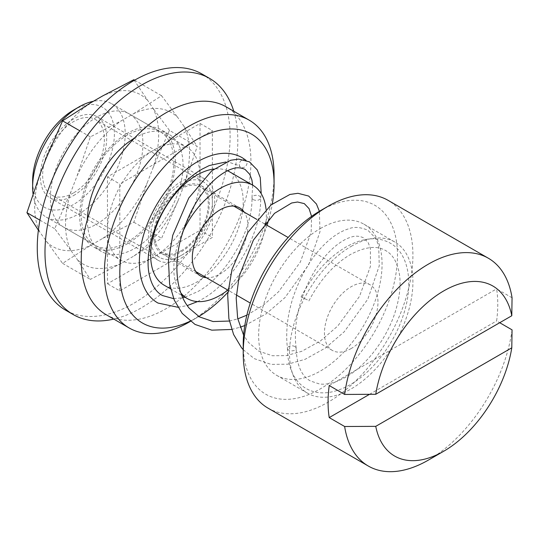 <?xml version="1.0" encoding="UTF-8"?>
<svg xmlns="http://www.w3.org/2000/svg" width="539" height="539" viewBox="0 0 539 539"><rect width="100%" height="100%" fill="white"/><g stroke="black" fill="none" stroke-linecap="round" stroke-linejoin="round"><path stroke-width="0.4" stroke-dasharray="2.69 2.02" d="M73.52 110.084A57.814 33.378 -60 0 1 114.403 133.685A57.814 33.378 -60 0 1 73.52 204.497A57.814 33.378 -60 0 1 32.636 180.888M33.034 193.885A65.455 37.791 120 0 0 46.192 217.089A65.455 37.791 120 0 0 78.923 213.848A65.455 37.791 120 0 0 121.679 156.169A65.455 37.791 120 0 0 111.647 103.724A65.455 37.791 120 0 0 93.368 101.292M190.159 321.177A109.087 62.982 120 0 0 196.937 317.612L190.422 321.372L196.937 317.612A109.087 62.982 120 0 0 198.79 316.514M106.089 314.648A119.995 69.282 120 0 0 166.086 308.706A119.995 69.282 120 0 0 244.477 202.96A119.995 69.282 120 0 0 226.084 106.81M181.508 257.932A46.906 27.085 120 0 0 212.157 216.597A46.906 27.085 120 0 0 204.961 179.015A46.906 27.085 120 0 0 181.508 181.333A46.906 27.085 120 0 0 150.866 222.668A46.906 27.085 120 0 0 158.055 260.256A46.906 27.085 120 0 0 181.508 257.932M73.52 195.59A46.906 27.085 120 0 0 104.162 154.255A46.906 27.085 120 0 0 96.973 116.667A46.906 27.085 120 0 0 73.52 118.991A46.906 27.085 120 0 0 42.877 160.326A46.906 27.085 120 0 0 50.066 197.907A46.906 27.085 120 0 0 73.52 195.59M206.383 277.7A39.273 22.672 120 0 0 220.08 273.967A39.273 22.672 120 0 0 244.234 212.137M181.508 251.7A39.273 22.672 120 0 0 207.165 217.096A39.273 22.672 120 0 0 201.148 185.625A39.273 22.672 120 0 0 181.508 187.572A39.273 22.672 120 0 0 155.859 222.176A39.273 22.672 120 0 0 161.875 253.647A39.273 22.672 120 0 0 181.508 251.7M164.213 285.225A65.455 37.791 120 0 0 196.937 281.985A65.455 37.791 120 0 0 239.693 224.305A65.455 37.791 120 0 0 229.661 171.86M182.842 231.662A65.455 37.791 120 0 0 180.754 292.778M107.463 230.321A65.455 37.791 120 0 0 121.019 260.283A65.455 37.791 120 0 0 153.743 257.042A65.455 37.791 120 0 0 200.023 176.88A65.455 37.791 120 0 0 186.467 146.918A65.455 37.791 120 0 0 153.743 150.159A65.455 37.791 120 0 0 107.463 230.321L107.463 176.88L200.023 123.438L200.023 230.321L107.463 283.763L107.463 230.321M119.799 290.892L119.799 184.008L212.366 130.566L212.366 237.45L119.799 290.892L107.463 283.763M227.485 170.762A65.455 37.791 120 0 0 214.003 169.017M227.849 290.097A65.455 37.791 120 0 0 265.7 224.534M266.003 222.034A65.455 37.791 120 0 0 266.064 209.348M273.98 179.716A119.995 69.282 -60 0 1 189.229 322.059M227.869 292.273A109.087 62.982 120 0 0 267.021 225.295M269.008 218.672A109.087 62.982 120 0 0 272.316 203.924M107.463 176.88L119.799 184.008M200.023 123.438L212.366 130.566M200.023 230.321L212.366 237.45M320.355 210.729A109.087 62.982 -60 0 1 397.492 255.264A109.087 62.982 -60 0 1 320.355 388.862A109.087 62.982 -60 0 1 243.217 344.327M268.072 408.164A119.995 69.282 120 0 0 328.069 402.222A119.995 69.282 120 0 0 406.46 296.484A119.995 69.282 120 0 0 388.067 200.333M73.52 192.915A43.632 25.192 -60 0 1 51.704 195.078A43.632 25.192 -60 0 1 45.013 160.11A43.632 25.192 -60 0 1 73.52 121.659A43.632 25.192 -60 0 1 95.336 119.496A43.632 25.192 -60 0 1 102.026 154.464A43.632 25.192 -60 0 1 73.52 192.915M181.508 255.264A43.632 25.192 -60 0 1 159.692 257.426A43.632 25.192 -60 0 1 153.009 222.459A43.632 25.192 -60 0 1 181.508 184.008A43.632 25.192 -60 0 1 203.331 181.845A43.632 25.192 -60 0 1 210.015 216.813A43.632 25.192 -60 0 1 181.508 255.264M351.212 348.517A37.851 21.856 -60 0 1 332.28 350.39A37.851 21.856 -60 0 1 326.479 320.058A37.851 21.856 -60 0 1 351.212 286.701A37.851 21.856 -60 0 1 370.138 284.828A37.851 21.856 -60 0 1 375.939 315.16A37.851 21.856 -60 0 1 351.212 348.517M181.508 250.541A37.851 21.856 -60 0 1 162.583 252.414A37.851 21.856 -60 0 1 156.782 222.081A37.851 21.856 -60 0 1 181.508 188.731A37.851 21.856 -60 0 1 200.441 186.851A37.851 21.856 -60 0 1 206.242 217.183A37.851 21.856 -60 0 1 181.508 250.541M320.355 228.543A87.271 50.383 -60 0 1 363.987 224.217A87.271 50.383 -60 0 1 377.367 294.146A87.271 50.383 -60 0 1 320.355 371.048A87.271 50.383 -60 0 1 276.723 375.373A87.271 50.383 -60 0 1 263.342 305.445A87.271 50.383 -60 0 1 320.355 228.543M351.212 246.357A87.271 50.383 -60 0 1 394.844 242.031A87.271 50.383 -60 0 1 408.218 311.96A87.271 50.383 -60 0 1 351.212 388.862A87.271 50.383 -60 0 1 307.574 393.187A87.271 50.383 -60 0 1 294.2 323.259A87.271 50.383 -60 0 1 351.212 246.357M512.05 329.848A119.995 69.282 -60 0 1 428.35 460.117M512.05 297.784L496.621 288.877A119.995 69.282 -60 0 1 496.621 320.941L499.707 322.72M329.214 385.533L496.621 288.877M369.518 394.326L496.621 320.941M294.9 346.557A4.366 2.52 0 0 0 290.144 346.011A4.366 2.52 0 0 0 287.449 348.335A4.366 2.52 0 0 0 287.462 348.517A4.366 2.52 0 0 0 288.729 350.121A4.366 2.52 0 0 0 293.486 350.667A4.366 2.52 0 0 0 296.18 348.335A4.366 2.52 0 0 0 296.167 348.14A4.366 2.52 0 0 0 294.9 346.557M253.249 199.592A4.366 2.52 0 0 0 257.831 200.178A4.366 2.52 0 0 0 260.681 198.029A4.366 2.52 0 0 0 260.694 197.813A4.366 2.52 0 0 0 259.421 196.034A4.366 2.52 0 0 0 254.853 195.441A4.366 2.52 0 0 0 251.989 197.584A4.366 2.52 0 0 0 251.969 197.813A4.366 2.52 0 0 0 253.249 199.592M245.885 160.218A4.366 3.551 -51.4 0 0 245.521 159.968A4.366 3.551 -51.4 0 0 240.226 161.626A4.366 3.551 -51.4 0 0 240.434 167.036A4.366 3.551 -51.4 0 0 240.798 167.279A4.366 3.551 -51.4 0 0 246.06 165.675A4.366 3.551 -51.4 0 0 245.952 160.278M307.351 299.866L301.106 296.949L307.351 299.866M38.384 230.173L62.578 263.362L90.673 245.36L102.653 238.447L133.834 222.223L147.107 183.139L153.096 167.703A87.682 50.619 120 0 0 158.661 134.851A87.682 50.619 120 0 0 153.096 108.427L133.834 79.711M153.096 167.703L169.462 130.398L197.227 146.433L183.954 185.517A87.682 50.619 120 0 0 183.954 126.241L177.964 117.718A87.682 50.619 120 0 0 133.504 113.749L121.524 120.662A87.682 50.619 120 0 0 77.07 175.97L71.081 191.406A87.682 50.619 120 0 0 65.515 224.258A87.682 50.619 120 0 0 71.081 250.682L54.722 228.711L71.081 191.406M127.514 241.903A65.455 37.791 120 0 0 170.277 184.223A65.455 37.791 120 0 0 160.245 131.779A65.455 37.791 120 0 0 127.514 135.019A65.455 37.791 120 0 0 84.758 192.699A65.455 37.791 120 0 0 94.79 245.144A65.455 37.791 120 0 0 127.514 241.903M96.663 224.089A65.455 37.791 120 0 0 139.419 166.41A65.455 37.791 120 0 0 129.387 113.965A65.455 37.791 120 0 0 96.663 117.206A65.455 37.791 120 0 0 53.907 174.885A65.455 37.791 120 0 0 63.939 227.33A65.455 37.791 120 0 0 96.663 224.089M39.933 220.168L54.722 228.711M77.07 175.97L90.343 136.886L121.524 120.662M79.806 130.802L90.343 136.886M133.504 113.749L161.599 95.747L177.964 117.718M134.609 80.163L161.599 95.747M183.954 126.241L197.227 146.433M169.462 130.398L153.096 108.427M177.964 200.953L161.599 238.258L133.504 256.261A87.682 50.619 120 0 0 177.964 200.953L183.954 185.517M133.834 222.223L161.599 238.258M121.524 263.173L90.343 279.397L77.07 259.205A87.682 50.619 120 0 0 121.524 263.173L133.504 256.261M62.578 263.362L90.343 279.397M71.081 250.682L77.07 259.205M90.673 102.848A87.682 50.619 120 0 0 46.219 158.156M147.107 99.904A87.682 50.619 120 0 0 102.653 95.935M102.653 238.447A87.682 50.619 120 0 0 147.107 183.139M46.219 241.391A87.682 50.619 120 0 0 90.673 245.36M40.223 173.592A87.682 50.619 120 0 0 40.223 232.868M175.343 160.851A67.631 39.051 -60 0 1 145.82 228.913A67.631 39.051 -60 0 1 93.698 247.03A67.631 39.051 -60 0 1 79.691 216.072A67.631 39.051 -60 0 1 109.215 148.009A67.631 39.051 -60 0 1 161.329 129.886A67.631 39.051 -60 0 1 175.343 160.851M134.292 138.24A67.631 39.051 -60 0 1 169.044 134.339A67.631 39.051 -60 0 1 183.051 165.305A67.631 39.051 -60 0 1 153.534 233.367A67.631 39.051 -60 0 1 101.413 251.484A67.631 39.051 -60 0 1 87.406 220.525A67.631 39.051 -60 0 1 87.412 219.44M233.778 111.256A136.36 78.728 -60 0 1 237.82 140.807A136.36 78.728 -60 0 1 113.79 319.095M201.862 73.937A136.36 78.728 -60 0 1 230.106 136.354A136.36 78.728 -60 0 1 170.587 273.583A136.36 78.728 -60 0 1 65.509 310.114M96.973 116.667L204.961 179.015M201.148 185.625L239.714 207.892M170.58 288.897L181.697 295.318M46.192 217.089L121.019 260.283M111.647 103.724L186.467 146.918M161.875 253.647L200.441 275.914M50.066 197.907L158.055 260.256M159.692 257.426L51.704 195.078M332.28 350.39L250.271 303.046M236.345 295.001L228.064 290.218M195.927 271.663L162.583 252.414M394.844 242.031L363.987 224.217M307.574 393.187L276.723 375.373M370.138 284.828L288.129 237.483M264.494 223.84L256.921 219.461M233.778 206.1L200.441 186.851M203.331 181.845L95.336 119.496M308.874 300.924C320.025 279.876 333.83 264.427 350.303 254.583C365.206 246.646 377.024 245.333 385.756 250.642C393.046 254.63 397.654 262.857 399.581 275.328C400.787 284.855 399.77 295.574 396.515 307.499C389.023 335.689 367.457 365.078 345.944 377.071L338.943 380.574C331.559 383.6 325.024 384.718 319.324 383.936L310.491 381.012C301.523 376.107 296.753 365.22 296.18 348.335M301.106 296.949C312.896 274.526 327.84 257.885 345.944 247.03C362.888 237.564 377.617 236.25 390.121 243.082C408.481 253.114 414.067 283.063 403.408 314.884C394.292 343.633 372.772 371.937 350.303 384.624C333.358 394.09 318.637 395.404 306.125 388.572C293.95 381.154 287.725 367.746 287.449 348.335M197.564 301.591L202.206 299.125C233.65 281.857 261.469 233.683 260.694 197.813M225.787 161.996L228.853 162.219L237.659 165.136L240.434 167.036M177.917 307.264L187.208 305.586M260.681 198.029L261.199 193.642M231.649 329.45L240.084 327.24M244.787 325.543L266.226 313.792L284.963 297.595L308.598 264.932L320.004 231.649L319.378 211.295M243.217 349.683L254.293 358.644L271.043 364.371L287.698 364.209L305.081 359.318L325.468 347.999L344.205 331.795L367.841 299.132L379.247 265.848L378.701 245.831L375.676 238.211L367.908 230.261C360.463 227.121 354.211 226.582 349.164 228.657C342.959 230.443 336.653 233.946 330.252 239.161C314.129 252.643 301.732 272.107 293.048 297.548C287.388 315.16 285.529 332.152 287.462 348.517M296.167 348.14C294.166 332.415 296.039 315.908 301.793 298.613C310.349 274.769 321.924 256.975 336.511 245.245C341.827 241.095 346.739 238.379 351.233 237.093C355.188 235.678 359.291 235.92 363.542 237.814L368.299 242.846L370.408 248.479L370.394 266.448L359.56 296.288L337.812 325.967L320.435 340.951L301.739 351.307L286.499 355.599L272.323 355.747L258.653 351.084L248.486 342.447L243.608 335.204M173.659 298.633L182.728 297.723M184.897 297.171L197.84 291.565C226.346 276.217 252.926 230.173 251.969 197.813M251.989 197.584L252.676 185.147M229.351 321.049L237.766 318.859M246.862 315.174L263.308 305.229L278.569 291.761L300.324 262.082L311.151 232.248L311.576 216.375M129.387 113.965L160.245 131.779M63.939 227.33L94.79 245.144M101.413 251.484L93.698 247.03M169.044 134.339L161.329 129.886"/><path stroke-width="0.81" d="M32.636 187.127L32.636 180.888A57.814 33.378 -60 0 1 73.52 110.084L78.923 106.965A65.455 37.791 120 0 0 32.636 187.127A65.455 37.791 120 0 0 33.034 193.885M272.316 203.924A109.087 62.982 120 0 0 274.075 184.008A109.087 62.982 120 0 0 196.937 139.473A109.087 62.982 120 0 0 119.88 269.116A109.087 62.982 120 0 0 190.159 321.177M189.223 322.066L189.223 322.066A119.995 69.282 -60 0 1 189.223 322.066L190.422 321.372L189.223 322.066A119.995 69.282 -60 0 1 129.225 328.008A119.995 69.282 -60 0 1 110.832 231.851A119.995 69.282 -60 0 1 189.223 126.113A119.995 69.282 -60 0 1 249.22 120.17A119.995 69.282 -60 0 1 274.075 175.101A119.995 69.282 -60 0 1 273.98 179.716M249.22 120.17L226.084 106.81A119.995 69.282 120 0 0 166.086 112.752A119.995 69.282 120 0 0 87.695 218.49A119.995 69.282 120 0 0 106.089 314.648L129.225 328.008M244.234 212.137A39.273 22.672 120 0 0 239.714 207.892A39.273 22.672 120 0 0 220.08 209.839A39.273 22.672 120 0 0 194.424 244.443A39.273 22.672 120 0 0 200.441 275.914A39.273 22.672 120 0 0 206.383 277.7M214.003 169.017A65.455 37.791 120 0 0 196.937 175.101A65.455 37.791 120 0 0 154.181 232.774A65.455 37.791 120 0 0 164.213 285.225L170.58 288.897M266.064 209.348A65.455 37.791 120 0 0 252.804 185.221A65.455 37.791 120 0 0 220.08 188.461A65.455 37.791 120 0 0 182.842 231.662M180.754 292.778A65.455 37.791 120 0 0 187.356 298.586A65.455 37.791 120 0 0 220.08 295.345A65.455 37.791 120 0 0 227.849 290.097M93.368 101.292A65.455 37.791 120 0 0 78.923 106.965L73.52 110.084M252.804 185.221L229.661 171.86A65.455 37.791 120 0 0 227.485 170.762M265.7 224.534A65.455 37.791 120 0 0 266.003 222.034M198.79 316.514A109.087 62.982 120 0 0 227.869 292.273M267.021 225.295A109.087 62.982 120 0 0 269.008 218.672M243.217 353.234L243.217 344.327A109.087 62.982 -60 0 1 320.355 210.729L328.069 206.275A119.995 69.282 120 0 0 243.217 353.234A119.995 69.282 120 0 0 268.072 408.164L368.346 466.06A119.995 69.282 -60 0 1 344.637 426.504L329.214 417.597A119.995 69.282 -60 0 1 329.214 385.533L344.637 394.44A119.995 69.282 -60 0 1 428.343 264.164A119.995 69.282 -60 0 1 488.341 258.221A119.995 69.282 -60 0 1 512.05 297.784L511.794 315.746A98.179 56.683 120 0 0 443.772 290.885A98.179 56.683 120 0 0 375.75 394.285L511.794 315.746M428.343 460.117L443.772 451.21A98.179 56.683 120 0 0 511.794 347.81L375.75 426.356A98.179 56.683 120 0 0 443.772 451.21L428.343 460.117A119.995 69.282 -60 0 1 428.343 460.117L428.343 460.117A119.995 69.282 -60 0 1 368.346 466.06M499.707 322.72L512.05 329.848L511.794 347.81M488.341 258.221L388.067 200.333A119.995 69.282 120 0 0 328.069 206.275L320.355 210.729M344.637 394.44L375.75 394.285M375.75 426.356L344.637 426.504M329.214 417.597L369.518 394.326M245.952 160.278A4.366 3.551 -51.4 0 0 245.885 160.218L242.024 157.577C229.513 150.745 214.785 152.059 197.84 161.525C175.377 174.212 153.858 202.516 144.742 231.265C134.083 263.086 139.662 293.034 158.028 303.066L177.917 307.264M134.609 80.163L133.834 79.711L102.653 95.935L90.673 102.848L62.578 120.851L46.219 158.156L40.223 173.592L26.95 212.676L39.933 220.168M62.578 120.851L79.806 130.802M26.95 212.676L38.384 230.173M113.79 319.095A136.36 78.728 -60 0 1 73.223 314.567A136.36 78.728 -60 0 1 44.98 252.144A136.36 78.728 -60 0 1 104.505 114.922A136.36 78.728 -60 0 1 209.577 78.391A136.36 78.728 -60 0 1 233.778 111.256M73.223 314.567L65.509 310.114A136.36 78.728 -60 0 1 37.265 247.691A136.36 78.728 -60 0 1 96.791 110.468A136.36 78.728 -60 0 1 201.862 73.937L209.577 78.391M87.412 219.44A67.631 39.051 -60 0 1 134.292 138.24M181.697 295.318L187.356 298.586M274.075 184.008L274.075 175.101M250.271 303.046L236.345 295.001M228.064 290.218L195.927 271.663M288.129 237.483L264.494 223.84M256.921 219.461L233.778 206.1M173.659 298.633L162.387 295.507C155.104 291.518 150.496 283.292 148.569 270.821C147.356 261.3 148.38 250.574 151.627 238.649C159.126 210.459 180.693 181.07 202.206 169.084L209.3 165.54L225.787 161.996M187.208 305.586L197.564 301.591M261.199 193.642L260.263 177.574L257.244 169.886L249.429 161.855L238.73 159.099L230.685 160.251L211.773 170.762L188.771 198.022L172.743 235.294L168.451 260.519L169.637 284.403L174.326 300.236L182.195 313.395L195.051 324.444L211.8 330.164L231.649 329.45M240.084 327.24L244.787 325.543M319.378 211.295L316.44 204.005L308.665 196.055L297.973 193.299L289.921 194.451L271.016 204.961L248.007 232.228L231.986 269.493L227.687 294.725L228.88 318.61L233.569 334.436L241.432 347.594L243.217 349.683M252.676 185.147L251.895 179.932L249.779 174.373L245.063 169.414C240.677 167.481 236.453 167.272 232.39 168.801C227.148 170.371 221.435 173.821 215.263 179.143C198.898 193.872 187.121 214.866 179.938 242.119C176.462 257.164 175.957 271.157 178.409 284.093C180.397 293.863 184.008 301.914 189.243 308.247L199.417 316.885L213.087 321.547L229.351 321.049M311.576 216.375L309.063 208.64L304.306 203.614L297.562 202.01L291.633 203.001L274.506 213.343L253.377 240.124L239.175 276.318L236.19 298.101L237.652 318.293L243.608 335.204M182.728 297.723L184.897 297.171M237.766 318.859L246.862 315.174"/></g></svg>
